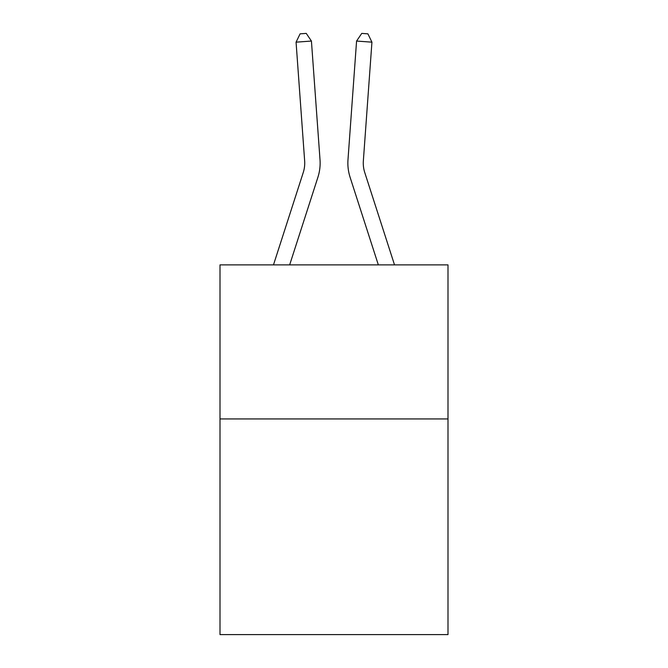<?xml version="1.0" encoding="UTF-8"?>
<svg xmlns="http://www.w3.org/2000/svg" width="668" height="668" viewBox="0 0 668 668"><rect width="100%" height="100%" fill="white"/><g stroke="black" fill="none" stroke-linecap="round" stroke-linejoin="round"><path stroke-width="1" d="M447.994 418.928L447.994 634.6L220.006 634.6L220.006 264.879L447.994 264.879L447.994 418.928L220.006 418.928M273.479 264.879L303.247 172.536A30.811 30.811 0 0 0 304.65 160.863L296.066 42.167L311.43 41.057L320.014 159.752A46.217 46.217 0 0 1 317.91 177.262L289.661 264.879M394.521 264.879L364.753 172.536A30.811 30.811 0 0 1 363.35 160.863L371.934 42.167L356.57 41.057L347.986 159.752A46.217 46.217 0 0 0 350.09 177.262L378.339 264.879M303.247 172.536A30.811 30.811 0 0 0 304.65 160.863A30.811 30.811 0 0 1 303.247 172.536A30.811 30.811 0 0 0 304.65 160.863A30.811 30.811 0 0 1 303.247 172.536A30.811 30.811 0 0 0 304.65 160.863M364.753 172.536A30.811 30.811 0 0 1 363.35 160.863A30.811 30.811 0 0 0 364.753 172.536A30.811 30.811 0 0 1 363.35 160.863A30.811 30.811 0 0 0 364.753 172.536A30.811 30.811 0 0 1 363.35 160.863A30.811 30.811 0 0 0 364.753 172.536M356.57 41.057L347.986 159.752L356.57 41.057L347.986 159.752L356.57 41.057L347.986 159.752L356.57 41.057L361.755 33.4L367.901 33.843L371.934 42.167M296.066 42.167L300.099 33.843L306.245 33.4L311.43 41.057"/></g></svg>
